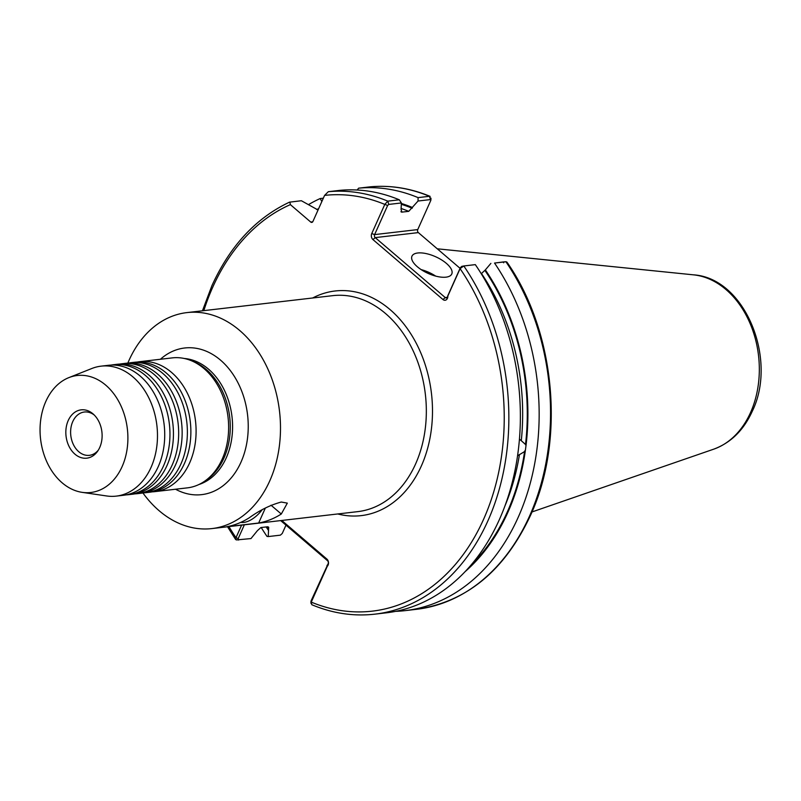 <?xml version="1.0" encoding="UTF-8"?>
<svg xmlns="http://www.w3.org/2000/svg" width="801" height="801" viewBox="0 0 801 801"><rect width="100%" height="100%" fill="white"/><g stroke="black" fill="none" stroke-linecap="round" stroke-linejoin="round"><path stroke-width="1.2" d="M152.22 491.844A65.422 48.541 -96.6 0 0 154.843 491.634A65.422 48.541 -96.6 0 0 189.647 462.908A65.422 48.541 -96.6 0 0 187.494 393.471A65.422 48.541 -96.6 0 0 139.744 361.662A65.422 48.541 -96.6 0 0 137.141 362.062M143.509 492.855A65.422 48.541 -96.6 0 0 146.132 492.645A65.422 48.541 -96.6 0 0 180.936 463.919A65.422 48.541 -96.6 0 0 178.773 394.482A65.422 48.541 -96.6 0 0 131.024 362.673A65.422 48.541 -96.6 0 0 128.42 363.073M134.788 493.867A65.422 48.541 -96.6 0 0 137.422 493.666A65.422 48.541 -96.6 0 0 172.215 464.93A65.422 48.541 -96.6 0 0 170.062 395.494A65.422 48.541 -96.6 0 0 122.313 363.694A65.422 48.541 -96.6 0 0 119.709 364.085M126.077 494.878A65.422 48.541 -96.6 0 0 128.701 494.678A65.422 48.541 -96.6 0 0 163.504 465.952A65.422 48.541 -96.6 0 0 161.351 396.505A65.422 48.541 -96.6 0 0 113.602 364.705A65.422 48.541 -96.6 0 0 110.999 365.106M131.024 362.673L134.508 362.272A65.422 48.541 83.4 0 1 177.872 386.362A65.422 48.541 83.4 0 1 186.303 458.853A65.422 48.541 83.4 0 1 184.42 463.519A65.422 48.541 83.4 0 1 149.617 492.245L146.132 492.645M122.313 363.694L125.797 363.284A65.422 48.541 83.4 0 1 169.161 387.374A65.422 48.541 83.4 0 1 177.582 459.864A65.422 48.541 83.4 0 1 175.699 464.53A65.422 48.541 83.4 0 1 140.906 493.256L137.422 493.666M113.602 364.705L117.086 364.295A65.422 48.541 83.4 0 1 160.45 388.385A65.422 48.541 83.4 0 1 168.871 460.875A65.422 48.541 83.4 0 1 166.988 465.541A65.422 48.541 83.4 0 1 132.185 494.267L128.701 494.678M101.126 366.147L108.375 365.306A65.422 48.541 83.4 0 1 151.739 389.406A65.422 48.541 83.4 0 1 160.16 461.887A65.422 48.541 83.4 0 1 158.278 466.552A65.422 48.541 83.4 0 1 123.474 495.278L116.235 496.119A65.422 48.541 -96.6 0 0 151.039 467.394A65.422 48.541 -96.6 0 0 148.876 397.957A65.422 48.541 -96.6 0 0 101.126 366.147A65.422 48.541 -96.6 0 0 91.865 368.49L68.836 377.631A58.884 43.685 -96.6 0 0 45.857 401.371A58.884 43.685 -96.6 0 0 82.173 492.355A58.884 43.685 -96.6 0 0 122.092 466.643A58.884 43.685 -96.6 0 0 117.537 399.339A58.884 43.685 -96.6 0 0 68.836 377.631M240.791 522.352A21.807 11.414 130.6 0 0 243.784 522.422A21.807 11.414 130.6 0 0 262.077 509.857M281.281 502.037L287.329 503.128L281.301 514.012A108.716 80.661 83.4 0 1 258.653 523.023L226.703 526.738A108.716 80.661 -96.6 0 0 249.351 517.726C259.664 510.247 270.307 505.01 281.281 502.037M94.248 415.018A21.807 16.18 -96.6 0 0 84.365 412.014A21.807 16.18 -96.6 0 0 72.761 421.586A21.807 16.18 -96.6 0 0 73.482 444.735A21.807 16.18 -96.6 0 0 89.392 455.328A21.807 16.18 -96.6 0 0 98.333 450.142M68.225 420.525A24.33 18.053 -96.6 0 0 73.412 452.705A24.33 18.053 -96.6 0 0 97.592 451.263A24.33 18.053 -96.6 0 0 99.724 447.489A24.33 18.053 -96.6 0 0 93.266 414.087A24.33 18.053 -96.6 0 0 68.225 420.525M417.351 266.763A21.807 9.141 24.1 0 0 437.716 276.585A21.807 9.141 24.1 0 0 451.774 273.982A21.807 9.141 24.1 0 0 446.387 263.389A21.807 9.141 24.1 0 0 426.022 253.567A21.807 9.141 24.1 0 0 411.964 256.17A21.807 9.141 24.1 0 0 417.351 266.763M399.298 199.799L401.391 202.953L388.805 204.415L387.654 205.446L374.618 234.603A2.183 1.622 -96.6 0 0 375.218 237.617L445.246 297.561A2.183 1.622 -96.6 0 0 446.297 297.922A2.183 1.622 -96.6 0 0 447.459 296.961L447.849 296A4.365 3.234 83.4 0 1 447.419 298.342A4.365 3.234 83.4 0 1 442.983 299.544L372.956 239.589A4.365 3.234 83.4 0 1 371.754 233.562L384.79 204.405L387.774 201.141L399.298 199.799A212.515 157.687 -96.6 0 0 339.834 190.358L328.31 191.699L324.585 195.394L312.931 221.446A2.183 1.622 83.4 0 1 311.779 222.408A2.183 1.622 83.4 0 1 310.718 222.047L290.363 204.625A209.241 155.254 -96.6 0 0 212.686 287.339A209.241 155.254 -96.6 0 0 203.824 310.638M281.782 520.46L326.888 559.078A4.365 3.234 83.4 0 1 328.09 565.106A4.365 3.234 83.4 0 1 327.289 566.277L311.259 602.112L311.819 604.735C332.615 613.416 353.621 616.55 374.848 614.157A212.515 157.687 83.4 0 0 487.899 520.84A212.515 157.687 83.4 0 0 463.799 265.972L461.776 266.363L460.365 267.664L447.699 295.98M311.539 602.372L311.038 600.97L328.13 563.734A2.183 1.622 -96.6 0 0 327.529 560.71L280.67 520.59M154.843 491.634L187.374 487.859A65.422 48.541 -96.6 0 0 222.177 459.133A65.422 48.541 -96.6 0 0 224.06 454.457A65.422 48.541 -96.6 0 0 215.639 381.977A65.422 48.541 -96.6 0 0 172.275 357.887L139.744 361.662M142.928 492.965A108.716 80.661 -96.6 0 0 211.945 528.58A108.716 80.661 -96.6 0 0 269.777 480.84A108.716 80.661 -96.6 0 0 266.192 365.456A108.716 80.661 -96.6 0 0 186.853 312.61A108.716 80.661 -96.6 0 0 129.021 360.35A108.716 80.661 -96.6 0 0 127.83 363.103M244.355 524.815L238.187 538.602L238.688 540.004L235.684 539.584L235.995 537.681L241.602 525.136M261.216 527.519A212.515 157.687 -96.6 0 0 266.993 536.4L268.225 536.57L268.695 527.178L267.644 526.768L260.876 527.559L257.431 530.632L250.973 538.572L236.425 539.934M266.152 526.948A202.563 150.298 -96.6 0 0 268.235 530.062M395.724 611.343A212.515 157.687 -96.6 0 0 405.156 610.632A212.515 157.687 -96.6 0 0 518.197 517.316A212.515 157.687 -96.6 0 0 494.537 263.068L503.328 261.937L503.639 262.798L503.328 261.937L505.912 261.747L494.537 263.068M465.241 571.524A202.563 150.298 -96.6 0 0 525.276 451.143L517.566 455.799M374.848 614.157L386.372 612.815A212.515 157.687 -96.6 0 0 499.413 519.499A212.515 157.687 -96.6 0 0 475.323 264.63L463.799 265.972L460.084 268.635L447.849 296M82.173 492.355L106.683 495.969A65.422 48.541 -96.6 0 0 116.235 496.119M202.443 310.798L211.875 285.757C230.077 245.857 255.94 217.992 289.461 202.172L301.376 200.731L318.027 210.002M519.459 439.098L526.087 444.955A202.563 150.298 -96.6 0 0 485.356 269.897L490.883 263.389M481.251 273.732L485.356 269.897M460.074 268.325L418.352 232.6A2.183 1.622 83.4 0 1 417.752 229.587L430.788 200.43L430.487 199.579L418.042 201.021L408.75 211.334L401.982 212.115L401.061 209.542L401.391 202.953M400.911 211.684A198.448 147.244 -96.6 0 1 401.982 212.115L401.341 212.045M412.515 207.529A202.563 150.298 -96.6 0 0 401.391 203.474M418.042 201.021L418.082 197.617A212.515 157.687 -96.6 0 0 358.618 188.175L369.992 186.853A212.515 157.687 -96.6 0 1 429.456 196.295L430.127 196.375C410.312 188.165 390.277 184.991 370.022 186.843M357.186 190.007L358.618 188.175M418.082 197.617L429.456 196.295L430.828 199.059M526.087 444.955L525.276 451.143M416.53 609.311C466.572 601.952 504.54 570.682 530.442 515.514C565.496 439.999 555.383 331.354 506.893 262.057L505.912 261.747A212.515 157.687 -96.6 0 1 529.581 515.994A212.515 157.687 -96.6 0 1 416.53 609.311L405.156 610.632M318.668 208.63A202.563 150.298 -96.6 0 0 316.725 209.552M321.872 201.472L320.15 198.548A212.515 157.687 -96.6 0 0 308.495 204.625M320.15 198.548L323.344 198.177M289.852 202.062L290.363 204.625M430.788 200.43L429.456 196.295M268.225 536.57L280.37 535.158L282.252 533.476L285.977 525.146M387.654 205.446L384.79 204.405A209.241 155.254 -96.6 0 0 324.585 195.394M228.926 526.607A209.241 155.254 -96.6 0 0 235.995 537.681L238.187 538.602M311.038 600.97L311.259 602.112A209.241 155.254 -96.6 0 0 483.674 519.108A209.241 155.254 -96.6 0 0 460.084 268.635L460.365 267.664M327.289 566.277L326.978 565.336M265.371 508.014L258.653 523.023M160.43 359.259A73.812 54.768 83.4 0 1 229.777 369.862A73.812 54.768 83.4 0 1 240.961 462.227A73.812 54.768 83.4 0 1 175.539 489.231M198.948 484.505A64.11 47.569 -96.6 0 0 226.262 457.832A64.11 47.569 -96.6 0 0 226.022 393.872A64.11 47.569 -96.6 0 0 184.3 358.488M281.301 514.012L271.018 505.211M211.945 528.58L357.787 511.629A108.716 80.661 -96.6 0 0 415.619 463.899A108.716 80.661 -96.6 0 0 412.034 348.505A108.716 80.661 -96.6 0 0 332.685 295.659L186.853 312.61M312.67 297.992A113.071 83.895 83.4 0 1 410.302 333.036A113.071 83.895 83.4 0 1 421.346 465.972A113.071 83.895 83.4 0 1 337.772 513.962M327.529 560.71L326.888 559.078M750.557 412.515A88.931 65.982 -96.6 0 0 693.436 274.833C744.9 277.937 777.881 359.048 752.279 411.253C743.668 430.197 730.802 442.833 713.691 449.181A88.931 65.982 -96.6 0 0 750.557 412.515M205.687 480.45A64.11 47.569 -96.6 0 0 223.94 458.102A64.11 47.569 -96.6 0 0 191.799 360.901M470.758 565.396A201.722 149.677 -96.6 0 0 507.383 511.779A201.722 149.677 -96.6 0 0 524.665 450.943M504.98 505.852A198.448 147.244 -96.6 0 0 519.469 454.427M266.893 526.858A201.722 149.677 -96.6 0 0 268.555 529.341M525.476 444.765A201.722 149.677 -96.6 0 0 485.036 270.618M521.341 440.18A198.448 147.244 -96.6 0 0 481.591 273.692M328.31 191.699A212.515 157.687 83.4 0 1 387.774 201.141L388.805 204.415M408.75 211.334A198.448 147.244 -96.6 0 0 401.391 208.59M412.185 208.25A201.722 149.677 -96.6 0 0 401.391 204.325M418.352 232.6L375.218 237.617L372.956 239.589M442.983 299.544L445.246 297.561L447.248 297.331M371.754 233.562L374.618 234.603L417.752 229.587M310.718 222.047L312.72 221.817M463.799 265.972L461.847 266.353M421.146 269.607A21.807 9.141 -155.9 0 1 435.644 276.085M693.436 274.833L437.276 248.801M227.544 526.768L235.684 539.584M713.691 449.181L532.004 511.949M430.898 199.99L430.968 198.177M506.002 261.737L503.358 261.937M311.078 603.584L310.858 601.851"/></g></svg>
